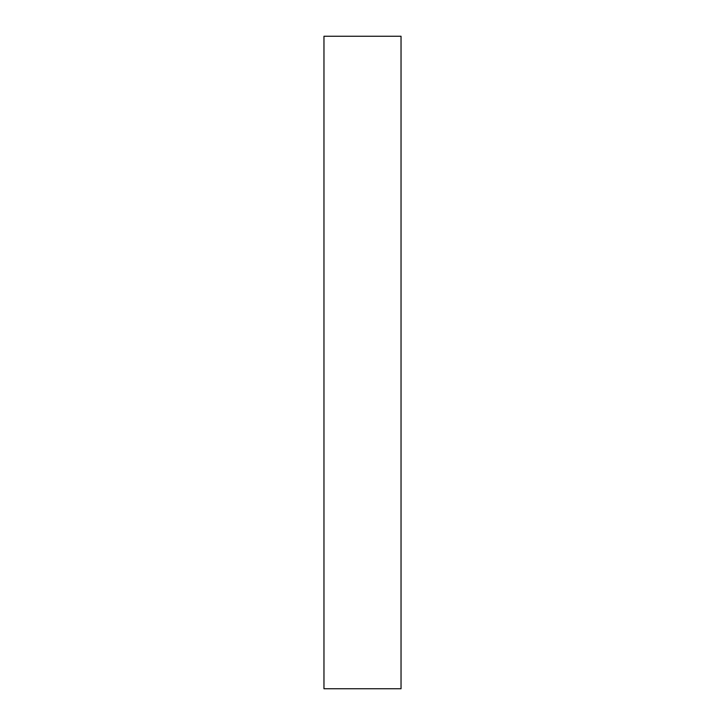 <?xml version="1.0" encoding="UTF-8"?>
<svg xmlns="http://www.w3.org/2000/svg" width="725" height="725" viewBox="0 0 725 725"><rect width="100%" height="100%" fill="white"/><g stroke="black" fill="none" stroke-linecap="round" stroke-linejoin="round"><path stroke-width="0.54" stroke-dasharray="3.62 2.72" d="M401.034 36.25L401.034 688.75L401.034 36.25M323.966 688.75L323.966 36.25L323.966 688.75"/><path stroke-width="1.09" d="M323.966 688.75L401.034 688.75L401.034 36.25L323.966 36.25L323.966 688.75L401.034 688.75L401.034 36.25L323.966 36.25L323.966 688.75"/></g></svg>
